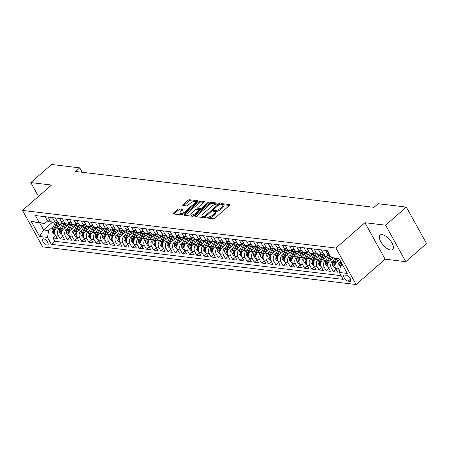 <?xml version="1.0" encoding="UTF-8"?>
<svg xmlns="http://www.w3.org/2000/svg" width="449" height="449" viewBox="0 0 449 449"><rect width="100%" height="100%" fill="white"/><g stroke="black" fill="none" stroke-linecap="round" stroke-linejoin="round"><path stroke-width="0.67" d="M205.917 217.31A0.842 0.331 -29 0 0 205.67 217.776A0.842 0.331 -29 0 0 205.838 217.866L213.337 218.764A1.201 0.471 -29 0 0 214.858 218.141L229.512 205.345A1.201 0.471 -29 0 0 229.86 204.677A1.201 0.471 -29 0 0 229.619 204.553L222.12 203.65A0.842 0.331 -29 0 0 221.06 204.087A0.842 0.331 -29 0 0 220.818 204.559A0.842 0.331 -29 0 0 220.981 204.643L221.952 204.761A3.85 1.515 -29 0 1 222.715 205.171A3.85 1.515 -29 0 1 221.604 207.309L220.386 208.375A3.85 1.515 -29 0 1 215.52 210.379L214.549 210.261A0.842 0.331 -29 0 0 213.488 210.699A0.842 0.331 -29 0 0 213.241 211.165A0.842 0.331 -29 0 0 213.41 211.255L214.381 211.372A3.85 1.515 -29 0 1 215.144 211.782A3.85 1.515 -29 0 1 214.033 213.92L212.815 214.987A3.85 1.515 -29 0 1 207.949 216.985L206.978 216.873A0.842 0.331 -29 0 0 205.917 217.31M390.624 249.998A9.564 4.209 -131.1 0 0 392.651 249.509A9.564 4.209 -131.1 0 0 390.866 241.231A9.564 4.209 -131.1 0 0 382.099 234.619A9.564 4.209 -131.1 0 0 380.073 235.102A9.564 4.209 -131.1 0 0 381.858 243.38A9.564 4.209 -131.1 0 0 390.624 249.998M47.05 245.098A3.923 1.729 -131.1 0 0 47.88 244.901A3.923 1.729 -131.1 0 0 47.151 241.506A3.923 1.729 -131.1 0 0 43.553 238.789A3.923 1.729 -131.1 0 0 42.722 238.991A3.923 1.729 -131.1 0 0 43.452 242.387A3.923 1.729 -131.1 0 0 47.05 245.098M178.96 208.937A1.201 0.471 -29 0 0 177.439 209.565L173.331 213.152A1.201 0.471 -29 0 0 172.983 213.819A1.201 0.471 -29 0 0 173.219 213.948L181.548 214.948A1.201 0.471 -29 0 0 183.069 214.325L197.723 201.528A1.201 0.471 -29 0 0 198.065 200.86A1.201 0.471 -29 0 0 197.829 200.731L189.5 199.732A1.201 0.471 -29 0 0 187.985 200.361L183.018 204.693A1.201 0.471 -29 0 0 182.67 205.361A1.201 0.471 -29 0 0 182.906 205.49L186.47 205.917A1.201 0.471 -29 0 0 187.991 205.294L190.455 203.139A3.222 1.268 -29 0 1 195.158 201.809A3.222 1.268 -29 0 1 194.232 203.593L184.584 212.018A3.222 1.268 -29 0 1 179.881 213.354A3.222 1.268 -29 0 1 180.807 211.563L182.412 210.16A1.201 0.471 -29 0 0 182.76 209.492A1.201 0.471 -29 0 0 182.524 209.363L178.96 208.937L179.505 209.924A1.201 0.471 -29 0 0 177.984 210.547L173.988 214.038M51.478 185.061L30.813 182.58L51.545 164.474L79.765 167.864L75.617 171.484L373.972 207.326L378.12 203.706L406.334 207.09L385.601 225.196L364.93 222.715L335.903 248.056L22.45 210.407L51.478 185.061M195.276 215.789A1.201 0.471 -29 0 0 194.928 216.457A1.201 0.471 -29 0 0 195.163 216.586L203.492 217.585A1.201 0.471 -29 0 0 205.013 216.957L219.668 204.166A1.201 0.471 -29 0 0 220.016 203.498A1.201 0.471 -29 0 0 219.774 203.369L211.451 202.37A1.201 0.471 -29 0 0 209.93 202.993L195.276 215.789L195.753 216.654M192.52 216.266L184.191 215.267A1.201 0.471 -29 0 1 183.955 215.138A1.201 0.471 -29 0 1 184.303 214.47L198.958 201.674A1.201 0.471 -29 0 1 200.473 201.051L204.037 201.478A1.201 0.471 -29 0 1 204.278 201.607A1.201 0.471 -29 0 1 203.93 202.274L197.987 207.46A1.201 0.471 -29 0 0 197.639 208.128A1.201 0.471 -29 0 0 197.88 208.257L200.243 208.544A1.201 0.471 -29 0 0 201.764 207.915L207.949 202.516A0.842 0.331 -29 0 1 209.183 202.168A0.842 0.331 -29 0 1 208.937 202.634L194.041 215.638A1.201 0.471 -29 0 1 192.52 216.266M55.687 235.613L52.971 237.981L57.287 238.498L55.289 234.9L58.168 235.248A4.905 3.957 -83.2 0 1 59.296 228.406L60.772 227.121M62.871 236.477L60.16 238.846L64.476 239.362L62.478 235.764L65.358 236.112A4.905 3.957 -83.2 0 1 66.486 229.271L67.962 227.985M70.061 237.341L67.35 239.71L71.666 240.226L69.668 236.629L72.547 236.977A4.905 3.957 -83.2 0 1 73.675 230.135L75.151 228.85M77.25 238.206L74.54 240.574L78.85 241.091L76.858 237.493L79.737 237.835A4.905 3.957 -83.2 0 1 80.865 230.999L82.335 229.714M84.44 239.064L81.729 241.433L86.04 241.955L84.047 238.357L86.921 238.7A4.905 3.957 -83.2 0 1 88.055 231.864L89.525 230.578M91.63 239.929L88.919 242.297L93.229 242.819L91.237 239.222L94.11 239.564A4.905 3.957 -83.2 0 1 95.244 232.728L96.715 231.443M98.819 240.793L96.108 243.162L100.419 243.684L98.426 240.086L101.3 240.428A4.905 3.957 -83.2 0 1 102.434 233.592L103.904 232.307M106.009 241.657L103.298 244.026L107.608 244.542L105.616 240.945L108.49 241.293A4.905 3.957 -83.2 0 1 109.623 234.451L111.094 233.171M113.199 242.522L110.488 244.89L114.798 245.407L112.806 241.809L115.679 242.157A4.905 3.957 -83.2 0 1 116.813 235.315L118.283 234.03M120.388 243.386L117.677 245.755L121.988 246.271L119.995 242.673L122.869 243.021A4.905 3.957 -83.2 0 1 124.003 236.18L125.473 234.894M127.578 244.25L124.861 246.619L129.177 247.135L127.185 243.538L130.058 243.886A4.905 3.957 -83.2 0 1 131.192 237.044L132.663 235.759M134.767 245.109L132.051 247.483L136.367 248L134.374 244.402L137.248 244.744A4.905 3.957 -83.2 0 1 138.382 237.908L139.852 236.623M141.957 245.973L139.241 248.342L143.557 248.864L141.564 245.266L144.438 245.609A4.905 3.957 -83.2 0 1 145.571 238.773L147.042 237.487M149.147 246.838L146.43 249.206L150.746 249.728L148.748 246.131L151.627 246.473A4.905 3.957 -83.2 0 1 152.761 239.637L154.232 238.352M156.336 247.702L153.62 250.071L157.936 250.587L155.938 246.989L158.817 247.337A4.905 3.957 -83.2 0 1 159.951 240.496L161.421 239.216M163.526 248.566L160.809 250.935L165.125 251.451L163.127 247.854L166.007 248.202A4.905 3.957 -83.2 0 1 167.135 241.36L168.611 240.075M170.71 249.431L167.999 251.799L172.315 252.316L170.317 248.718L173.196 249.066A4.905 3.957 -83.2 0 1 174.324 242.224L175.8 240.939M177.899 250.295L175.189 252.664L179.505 253.18L177.507 249.582L180.386 249.93A4.905 3.957 -83.2 0 1 181.514 243.089L182.99 241.803M185.089 251.159L182.378 253.528L186.689 254.044L184.696 250.447L187.575 250.789A4.905 3.957 -83.2 0 1 188.703 243.953L190.174 242.668M192.279 252.018L189.568 254.387L193.878 254.909L191.886 251.311L194.759 251.653A4.905 3.957 -83.2 0 1 195.893 244.817L197.364 243.532M199.468 252.882L196.757 255.251L201.068 255.773L199.075 252.175L201.949 252.518A4.905 3.957 -83.2 0 1 203.083 245.682L204.553 244.396M206.658 253.747L203.947 256.115L208.257 256.637L206.265 253.04L209.139 253.382A4.905 3.957 -83.2 0 1 210.272 246.546L211.743 245.261M213.847 254.611L211.137 256.98L215.447 257.496L213.455 253.898L216.328 254.246A4.905 3.957 -83.2 0 1 217.462 247.405L218.932 246.125M221.037 255.475L218.326 257.844L222.637 258.36L220.644 254.763L223.518 255.111A4.905 3.957 -83.2 0 1 224.652 248.269L226.122 246.984M228.227 256.34L225.516 258.708L229.826 259.225L227.834 255.627L230.707 255.975A4.905 3.957 -83.2 0 1 231.841 249.133L233.312 247.848M235.416 257.204L232.7 259.573L237.016 260.089L235.023 256.491L237.897 256.839A4.905 3.957 -83.2 0 1 239.031 249.998L240.501 248.712M242.606 258.068L239.889 260.437L244.205 260.953L242.213 257.356L245.087 257.698A4.905 3.957 -83.2 0 1 246.22 250.862L247.691 249.577M249.796 258.927L247.079 261.296L251.395 261.818L249.403 258.22L252.276 258.562A4.905 3.957 -83.2 0 1 253.41 251.726L254.88 250.441M256.985 259.791L254.269 262.16L258.585 262.682L256.587 259.084L259.466 259.427A4.905 3.957 -83.2 0 1 260.6 252.591L262.07 251.305M264.175 260.656L261.458 263.024L265.774 263.541L263.776 259.943L266.655 260.291A4.905 3.957 -83.2 0 1 267.789 253.455L269.26 252.17M271.364 261.52L268.648 263.889L272.964 264.405L270.966 260.807L273.845 261.155A4.905 3.957 -83.2 0 1 274.973 254.314L276.449 253.028M278.548 262.384L275.838 264.753L280.154 265.269L278.156 261.672L281.035 262.02A4.905 3.957 -83.2 0 1 282.163 255.178L283.639 253.893M285.738 263.249L283.027 265.617L287.343 266.134L285.345 262.536L288.224 262.884A4.905 3.957 -83.2 0 1 289.352 256.042L290.829 254.757M292.928 264.113L290.217 266.482L294.527 266.998L292.535 263.4L295.414 263.748A4.905 3.957 -83.2 0 1 296.542 256.907L298.013 255.621M300.117 264.972L297.406 267.346L301.717 267.862L299.724 264.265L302.598 264.607A4.905 3.957 -83.2 0 1 303.732 257.771L305.202 256.486M307.307 265.836L304.596 268.205L308.906 268.727L306.914 265.129L309.788 265.471A4.905 3.957 -83.2 0 1 310.921 258.635L312.392 257.35M314.496 266.7L311.786 269.069L316.096 269.591L314.104 265.993L316.977 266.336A4.905 3.957 -83.2 0 1 318.111 259.5L319.581 258.214M321.686 267.565L318.975 269.933L323.286 270.45L321.293 266.852L324.167 267.2A4.905 3.957 -83.2 0 1 325.301 260.358L326.771 259.079M328.876 268.429L326.165 270.798L330.475 271.314L328.483 267.716L331.356 268.064A4.905 3.957 -83.2 0 1 332.49 261.223L333.961 259.937M336.065 269.293L333.354 271.662L337.665 272.178L335.672 268.581A4.905 3.957 -83.2 0 1 336.801 261.745L339.5 259.387M55.289 234.9A4.905 3.957 96.8 0 1 56.422 228.064L62.372 222.872M62.478 235.764A4.905 3.957 96.8 0 1 63.612 228.928L69.561 223.731M69.668 236.629A4.905 3.957 96.8 0 1 70.802 229.793L76.751 224.595M76.858 237.493A4.905 3.957 96.8 0 1 77.991 230.651L83.941 225.46M84.047 238.357A4.905 3.957 96.8 0 1 85.181 231.516L91.13 226.324M91.237 239.222A4.905 3.957 96.8 0 1 92.371 232.38L98.32 227.188M98.426 240.086A4.905 3.957 96.8 0 1 99.56 233.244L105.504 228.053M105.616 240.945A4.905 3.957 96.8 0 1 106.75 234.109L112.693 228.917M112.806 241.809A4.905 3.957 96.8 0 1 113.939 234.973L119.883 229.781M119.995 242.673A4.905 3.957 96.8 0 1 121.123 235.837L127.073 230.64M127.185 243.538A4.905 3.957 96.8 0 1 128.313 236.696L134.262 231.504M134.374 244.402A4.905 3.957 96.8 0 1 135.503 237.56L141.452 232.369M141.564 245.266A4.905 3.957 96.8 0 1 142.692 238.425L148.641 233.233M148.748 246.131A4.905 3.957 96.8 0 1 149.882 239.289L155.831 234.097M155.938 246.989A4.905 3.957 96.8 0 1 157.071 240.153L163.021 234.962M163.127 247.854A4.905 3.957 96.8 0 1 164.261 241.018L170.21 235.826M170.317 248.718A4.905 3.957 96.8 0 1 171.451 241.882L177.4 236.685M177.507 249.582A4.905 3.957 96.8 0 1 178.64 242.746L184.59 237.549M184.696 250.447A4.905 3.957 96.8 0 1 185.83 243.605L191.779 238.413M191.886 251.311A4.905 3.957 96.8 0 1 193.019 244.469L198.969 239.278M199.075 252.175A4.905 3.957 96.8 0 1 200.209 245.334L206.158 240.142M206.265 253.04A4.905 3.957 96.8 0 1 207.399 246.198L213.342 241.006M213.455 253.898A4.905 3.957 96.8 0 1 214.588 247.062L220.532 241.871M220.644 254.763A4.905 3.957 96.8 0 1 221.778 247.927L227.722 242.735M227.834 255.627A4.905 3.957 96.8 0 1 228.962 248.791L234.911 243.594M235.023 256.491A4.905 3.957 96.8 0 1 236.152 249.65L242.101 244.458M242.213 257.356A4.905 3.957 96.8 0 1 243.341 250.514L249.29 245.322M249.403 258.22A4.905 3.957 96.8 0 1 250.531 251.378L256.48 246.187M256.587 259.084A4.905 3.957 96.8 0 1 257.72 252.243L263.67 247.051M263.776 259.943A4.905 3.957 96.8 0 1 264.91 253.107L270.859 247.915M270.966 260.807A4.905 3.957 96.8 0 1 272.1 253.971L278.049 248.78M278.156 261.672A4.905 3.957 96.8 0 1 279.289 254.836L285.238 249.638M285.345 262.536A4.905 3.957 96.8 0 1 286.479 255.7L292.428 250.503M292.535 263.4A4.905 3.957 96.8 0 1 293.668 256.559L299.618 251.367M299.724 264.265A4.905 3.957 96.8 0 1 300.858 257.423L306.807 252.231M306.914 265.129A4.905 3.957 96.8 0 1 308.048 258.287L313.997 253.096M314.104 265.993A4.905 3.957 96.8 0 1 315.237 259.152L321.181 253.96M321.293 266.852A4.905 3.957 96.8 0 1 322.427 260.016L328.371 254.824M328.483 267.716A4.905 3.957 96.8 0 1 329.617 260.88L333.051 257.878M346.347 275.254L344.765 275.063A3.8 1.673 -131.1 0 0 343.962 275.259A3.8 1.673 -131.1 0 0 344.669 278.548A3.8 1.673 -131.1 0 0 348.155 281.175L349.737 281.366A3.8 1.673 -131.1 0 0 350.54 281.175A3.8 1.673 -131.1 0 0 349.833 277.886A3.8 1.673 -131.1 0 0 346.347 275.254M335.903 248.056L356.113 284.526L42.666 246.871L22.45 210.407M52.971 237.981L54.8 241.281L51.321 244.323L343.199 279.385L339.377 272.487L340.51 265.645L342.166 264.203M51.321 244.323L47.493 237.426L39.585 236.477L31.278 221.492L39.186 222.446L35.364 215.542L327.248 250.604L331.07 257.507L338.978 258.456L347.285 273.435L339.377 272.487M339.64 270.899L338.546 268.929A4.905 3.957 -83.2 0 1 339.68 262.087L340.566 261.312M329.993 255.56A4.905 3.957 -83.2 0 1 327.366 253.601L325.598 250.407M45.214 216.727L46.988 219.92A4.905 3.957 96.8 0 0 49.721 221.89L52.595 222.238A4.905 3.957 -83.2 0 1 49.861 220.268L48.094 217.075M52.404 217.591L54.177 220.785A4.905 3.957 96.8 0 0 56.911 222.755L59.784 223.102A4.905 3.957 -83.2 0 1 57.051 221.127L55.283 217.933M59.594 218.455L61.367 221.649A4.905 3.957 96.8 0 0 64.095 223.619L66.974 223.967A4.905 3.957 -83.2 0 1 64.241 221.991L62.473 218.798M66.783 219.32L68.557 222.513A4.905 3.957 96.8 0 0 71.284 224.483L74.164 224.831A4.905 3.957 -83.2 0 1 71.43 222.856L69.662 219.662M73.973 220.184L75.741 223.372A4.905 3.957 96.8 0 0 78.474 225.347L81.353 225.695A4.905 3.957 -83.2 0 1 78.62 223.72L76.846 220.526M81.162 221.043L82.93 224.236A4.905 3.957 96.8 0 0 85.664 226.212L88.543 226.554A4.905 3.957 -83.2 0 1 85.81 224.584L84.036 221.391M88.352 221.907L90.12 225.101A4.905 3.957 96.8 0 0 92.853 227.076L95.732 227.418A4.905 3.957 -83.2 0 1 92.999 225.449L91.226 222.255M95.542 222.771L97.31 225.965A4.905 3.957 96.8 0 0 100.043 227.94L102.922 228.283A4.905 3.957 -83.2 0 1 100.189 226.313L98.415 223.119M102.731 223.636L104.499 226.829A4.905 3.957 96.8 0 0 107.232 228.799L110.106 229.147A4.905 3.957 -83.2 0 1 107.378 227.172L105.605 223.984M109.921 224.5L111.689 227.694A4.905 3.957 96.8 0 0 114.422 229.663L117.296 230.011A4.905 3.957 -83.2 0 1 114.562 228.036L112.794 224.842M117.11 225.364L118.878 228.558A4.905 3.957 96.8 0 0 121.612 230.528L124.485 230.876A4.905 3.957 -83.2 0 1 121.752 228.9L119.984 225.707M124.3 226.229L126.068 229.422A4.905 3.957 96.8 0 0 128.801 231.392L131.675 231.74A4.905 3.957 -83.2 0 1 128.942 229.765L127.174 226.571M131.49 227.087L133.258 230.281A4.905 3.957 96.8 0 0 135.991 232.256L138.864 232.599A4.905 3.957 -83.2 0 1 136.131 230.629L134.363 227.435M138.674 227.952L140.447 231.145A4.905 3.957 96.8 0 0 143.18 233.121L146.054 233.463A4.905 3.957 -83.2 0 1 143.321 231.493L141.553 228.3M145.863 228.816L147.637 232.01A4.905 3.957 96.8 0 0 150.37 233.985L153.244 234.327A4.905 3.957 -83.2 0 1 150.51 232.358L148.742 229.164M153.053 229.68L154.826 232.874A4.905 3.957 96.8 0 0 157.56 234.844L160.433 235.192A4.905 3.957 -83.2 0 1 157.7 233.222L155.932 230.028M160.242 230.545L162.016 233.738A4.905 3.957 96.8 0 0 164.749 235.708L167.623 236.056A4.905 3.957 -83.2 0 1 164.89 234.081L163.122 230.887M167.432 231.409L169.206 234.603A4.905 3.957 96.8 0 0 171.933 236.572L174.813 236.92A4.905 3.957 -83.2 0 1 172.079 234.945L170.311 231.751M174.622 232.273L176.395 235.467A4.905 3.957 96.8 0 0 179.123 237.437L182.002 237.785A4.905 3.957 -83.2 0 1 179.269 235.809L177.501 232.616M181.811 233.138L183.579 236.326A4.905 3.957 96.8 0 0 186.313 238.301L189.192 238.649A4.905 3.957 -83.2 0 1 186.458 236.674L184.685 233.48M189.001 233.996L190.769 237.19A4.905 3.957 96.8 0 0 193.502 239.165L196.381 239.508A4.905 3.957 -83.2 0 1 193.648 237.538L191.875 234.344M196.191 234.861L197.958 238.054A4.905 3.957 96.8 0 0 200.692 240.03L203.571 240.372A4.905 3.957 -83.2 0 1 200.838 238.402L199.064 235.209M203.38 235.725L205.148 238.919A4.905 3.957 96.8 0 0 207.881 240.894L210.761 241.236A4.905 3.957 -83.2 0 1 208.027 239.266L206.254 236.073M210.57 236.589L212.338 239.783A4.905 3.957 96.8 0 0 215.071 241.753L217.945 242.101A4.905 3.957 -83.2 0 1 215.217 240.125L213.443 236.937M217.759 237.454L219.527 240.647A4.905 3.957 96.8 0 0 222.261 242.617L225.134 242.965A4.905 3.957 -83.2 0 1 222.401 240.99L220.633 237.796M224.949 238.318L226.717 241.511A4.905 3.957 96.8 0 0 229.45 243.481L232.324 243.829A4.905 3.957 -83.2 0 1 229.591 241.854L227.823 238.66M232.139 239.182L233.907 242.376A4.905 3.957 96.8 0 0 236.64 244.346L239.513 244.694A4.905 3.957 -83.2 0 1 236.78 242.718L235.012 239.525M239.328 240.041L241.096 243.235A4.905 3.957 96.8 0 0 243.829 245.21L246.703 245.552A4.905 3.957 -83.2 0 1 243.97 243.583L242.202 240.389M246.512 240.905L248.286 244.099A4.905 3.957 96.8 0 0 251.019 246.074L253.893 246.417A4.905 3.957 -83.2 0 1 251.159 244.447L249.391 241.253M253.702 241.77L255.475 244.963A4.905 3.957 96.8 0 0 258.209 246.939L261.082 247.281A4.905 3.957 -83.2 0 1 258.349 245.311L256.581 242.118M260.891 242.634L262.665 245.828A4.905 3.957 96.8 0 0 265.398 247.803L268.272 248.145A4.905 3.957 -83.2 0 1 265.539 246.175L263.771 242.982M268.081 243.498L269.855 246.692A4.905 3.957 96.8 0 0 272.588 248.662L275.462 249.01A4.905 3.957 -83.2 0 1 272.728 247.034L270.96 243.846M275.271 244.363L277.044 247.556A4.905 3.957 96.8 0 0 279.772 249.526L282.651 249.874A4.905 3.957 -83.2 0 1 279.918 247.899L278.15 244.705M282.46 245.227L284.234 248.42A4.905 3.957 96.8 0 0 286.962 250.39L289.841 250.738A4.905 3.957 -83.2 0 1 287.107 248.763L285.339 245.569M289.65 246.091L291.418 249.279A4.905 3.957 96.8 0 0 294.151 251.255L297.03 251.603A4.905 3.957 -83.2 0 1 294.297 249.627L292.524 246.434M296.84 246.95L298.607 250.144A4.905 3.957 96.8 0 0 301.341 252.119L304.22 252.461A4.905 3.957 -83.2 0 1 301.487 250.491L299.713 247.298M304.029 247.814L305.797 251.008A4.905 3.957 96.8 0 0 308.53 252.983L311.41 253.326A4.905 3.957 -83.2 0 1 308.676 251.356L306.903 248.162M311.219 248.679L312.987 251.872A4.905 3.957 96.8 0 0 315.72 253.848L318.599 254.19A4.905 3.957 -83.2 0 1 315.866 252.22L314.092 249.027M318.408 249.543L320.176 252.736A4.905 3.957 96.8 0 0 322.91 254.706L325.783 255.054A4.905 3.957 -83.2 0 1 323.056 253.079L321.282 249.891M333.354 271.662L331.356 268.064M326.165 270.798L324.167 267.2M318.975 269.933L316.977 266.336M311.786 269.069L309.788 265.471M304.596 268.205L302.598 264.607M297.406 267.346L295.414 263.748M290.217 266.482L288.224 262.884M283.027 265.617L281.035 262.02M275.838 264.753L273.845 261.155M268.648 263.889L266.655 260.291M261.458 263.024L259.466 259.427M254.269 262.16L252.276 258.562M247.079 261.296L245.087 257.698M239.889 260.437L237.897 256.839M232.7 259.573L230.707 255.975M225.516 258.708L223.518 255.111M218.326 257.844L216.328 254.246M211.137 256.98L209.139 253.382M203.947 256.115L201.949 252.518M196.757 255.251L194.759 251.653M189.568 254.387L187.575 250.789M182.378 253.528L180.386 249.93M175.189 252.664L173.196 249.066M167.999 251.799L166.007 248.202M160.809 250.935L158.817 247.337M153.62 250.071L151.627 246.473M146.43 249.206L144.438 245.609M139.241 248.342L137.248 244.744M132.051 247.483L130.058 243.886M124.861 246.619L122.869 243.021M117.677 245.755L115.679 242.157M110.488 244.89L108.49 241.293M103.298 244.026L101.3 240.428M96.108 243.162L94.11 239.564M88.919 242.297L86.921 238.7M81.729 241.433L79.737 237.835M74.54 240.574L72.547 236.977M67.35 239.71L65.358 236.112M60.16 238.846L58.168 235.248M54.8 241.281L341.145 275.68M52.477 222.227L43.592 229.983L48.627 230.584L53.583 226.262M340.51 265.645L343.143 265.965M339.208 258.865L331.07 257.507M364.93 222.715L385.147 259.18L405.812 261.666L385.601 225.196M405.812 261.666L426.55 243.56L406.334 207.09M30.813 182.58L38.479 196.409M385.147 259.18L356.113 284.526M82.212 172.276L79.765 167.864M47.695 220.869L44.692 223.49L39.658 222.884L43.592 229.983L39.585 236.477M328.039 254.516A4.905 3.957 -83.2 0 1 325.783 255.054M320.85 253.651A4.905 3.957 -83.2 0 1 318.599 254.19M313.66 252.787A4.905 3.957 -83.2 0 1 311.41 253.326M306.471 251.923A4.905 3.957 -83.2 0 1 304.22 252.461M299.281 251.058A4.905 3.957 -83.2 0 1 297.03 251.603M292.091 250.194A4.905 3.957 -83.2 0 1 289.841 250.738M284.902 249.335A4.905 3.957 -83.2 0 1 282.651 249.874M277.712 248.471A4.905 3.957 -83.2 0 1 275.462 249.01M270.523 247.607A4.905 3.957 -83.2 0 1 268.272 248.145M263.333 246.742A4.905 3.957 -83.2 0 1 261.082 247.281M256.143 245.878A4.905 3.957 -83.2 0 1 253.893 246.417M248.959 245.014A4.905 3.957 -83.2 0 1 246.703 245.552M241.77 244.149A4.905 3.957 -83.2 0 1 239.513 244.694M234.58 243.291A4.905 3.957 -83.2 0 1 232.324 243.829M227.39 242.426A4.905 3.957 -83.2 0 1 225.134 242.965M220.201 241.562A4.905 3.957 -83.2 0 1 217.945 242.101M213.011 240.698A4.905 3.957 -83.2 0 1 210.761 241.236M205.822 239.833A4.905 3.957 -83.2 0 1 203.571 240.372M198.632 238.969A4.905 3.957 -83.2 0 1 196.381 239.508M191.442 238.105A4.905 3.957 -83.2 0 1 189.192 238.649M184.253 237.24A4.905 3.957 -83.2 0 1 182.002 237.785M177.063 236.382A4.905 3.957 -83.2 0 1 174.813 236.92M169.874 235.517A4.905 3.957 -83.2 0 1 167.623 236.056M162.684 234.653A4.905 3.957 -83.2 0 1 160.433 235.192M155.494 233.789A4.905 3.957 -83.2 0 1 153.244 234.327M148.305 232.924A4.905 3.957 -83.2 0 1 146.054 233.463M141.121 232.06A4.905 3.957 -83.2 0 1 138.864 232.599M133.931 231.196A4.905 3.957 -83.2 0 1 131.675 231.74M126.741 230.337A4.905 3.957 -83.2 0 1 124.485 230.876M119.552 229.473A4.905 3.957 -83.2 0 1 117.296 230.011M112.362 228.608A4.905 3.957 -83.2 0 1 110.106 229.147M105.173 227.744A4.905 3.957 -83.2 0 1 102.922 228.283M97.983 226.88A4.905 3.957 -83.2 0 1 95.732 227.418M90.793 226.015A4.905 3.957 -83.2 0 1 88.543 226.554M83.604 225.151A4.905 3.957 -83.2 0 1 81.353 225.695M76.414 224.287A4.905 3.957 -83.2 0 1 74.164 224.831M69.225 223.428A4.905 3.957 -83.2 0 1 66.974 223.967M62.035 222.564A4.905 3.957 -83.2 0 1 59.784 223.102M54.845 221.699A4.905 3.957 -83.2 0 1 52.595 222.238M39.186 222.446L44.692 223.49M48.627 230.584L47.493 237.426M31.278 221.492L39.658 222.884M206.927 217.995A0.842 0.331 -29 0 1 207.528 217.855L208.499 217.973A3.85 1.515 -29 0 0 213.359 215.969L212.815 214.987M215.144 211.782L215.688 212.764A3.85 1.515 -29 0 1 214.583 214.903L213.359 215.969M222.715 205.171L223.26 206.153A3.85 1.515 -29 0 1 222.154 208.291L220.93 209.357A3.85 1.515 -29 0 1 216.07 211.361L215.099 211.249A0.842 0.331 -29 0 0 214.493 211.389M229.4 205.446L222.67 204.637A0.842 0.331 -29 0 0 222.064 204.778M219.555 204.261L211.995 203.352A1.201 0.471 -29 0 0 210.474 203.981L195.932 216.676M203.857 216.497A0.842 0.331 -29 0 0 204.918 216.059L217.782 204.828A0.842 0.331 -29 0 0 218.029 204.362A0.842 0.331 -29 0 0 217.86 204.273L216.839 204.149A3.85 1.515 -29 0 0 211.973 206.153L203.178 213.825A3.85 1.515 -29 0 0 202.072 215.963A3.85 1.515 -29 0 0 202.836 216.373L203.857 216.497L204.351 217.383M202.072 215.963L202.617 216.951A3.85 1.515 -29 0 0 203.38 217.361L202.836 216.373M204.183 217.456L203.38 217.361M184.96 215.357L199.502 202.662L198.958 201.674M203.818 202.37L201.023 202.039A1.201 0.471 -29 0 0 199.502 202.662M197.639 208.128L198.189 209.116A1.201 0.471 -29 0 0 198.424 209.245L200.787 209.526A1.201 0.471 -29 0 0 201.051 209.52M191.818 212.848A3.222 1.268 -29 0 0 190.892 214.633A3.222 1.268 -29 0 0 195.596 213.297L198.997 210.334A1.201 0.471 -29 0 0 199.339 209.666A1.201 0.471 -29 0 0 199.103 209.537L196.741 209.251A1.201 0.471 -29 0 0 195.22 209.879L191.818 212.848M190.892 214.633L191.437 215.621A3.222 1.268 -29 0 0 194.198 215.498M182.305 210.261L179.505 209.924M179.881 213.354L180.425 214.336A3.222 1.268 -29 0 0 183.186 214.218M195.747 203.251A3.222 1.268 -29 0 0 195.702 202.791L195.158 201.809M197.611 201.623L190.05 200.72A1.201 0.471 -29 0 0 188.529 201.343L183.675 205.58M340.303 266.897L340.073 266.633A3.25 2.621 -83.2 0 1 340.016 263.294L340.757 261.666M341.549 263.092L341.386 263.456A3.25 2.621 96.8 0 0 341.032 265.191M341.986 264.36A3.25 2.621 -83.2 0 1 342.071 264.029M337.019 261.554L338.288 258.759M335.364 267.907L334.696 267.829L332.883 265.769A3.25 2.621 -83.2 0 1 332.827 262.429L334.752 258.203M336.077 258.456L334.196 262.592A3.25 2.621 96.8 0 0 333.944 265.106L334.651 265.836L334.808 265.207A3.25 2.621 -83.2 0 1 335.055 262.699L336.924 258.59M332.226 258.596L332.591 257.793M329.83 260.689L331.261 257.541M328.174 267.043L327.506 266.964L325.693 264.91A3.25 2.621 -83.2 0 1 325.637 261.565L328.623 255.01M329.824 255.526L327.007 261.728A3.25 2.621 96.8 0 0 326.754 264.242L327.461 264.972L327.618 264.349A3.25 2.621 -83.2 0 1 327.865 261.834L330.397 256.284M325.037 257.732L326.249 255.077M322.64 259.831L324.863 254.942M320.984 266.184L320.317 266.1L318.504 264.046A3.25 2.621 -83.2 0 1 318.448 260.701L321.433 254.145M322.64 254.662L319.817 260.869A3.25 2.621 96.8 0 0 319.565 263.378L320.272 264.107L320.429 263.484A3.25 2.621 -83.2 0 1 320.681 260.97L323.493 254.779M317.853 256.867L319.059 254.213M315.451 258.966L317.673 254.078M313.795 265.32L313.127 265.236L311.314 263.181A3.25 2.621 -83.2 0 1 311.264 259.836L314.244 253.281M315.451 253.803L312.627 260.005A3.25 2.621 96.8 0 0 312.375 262.513L313.082 263.243L313.239 262.62A3.25 2.621 -83.2 0 1 313.492 260.106L316.304 253.915M310.663 256.003L311.87 253.348M308.261 258.102L310.484 253.214M306.605 264.455L305.937 264.377L304.13 262.317A3.25 2.621 -83.2 0 1 304.074 258.978L307.054 252.417M308.261 252.939L305.438 259.14A3.25 2.621 96.8 0 0 305.185 261.655L305.892 262.379L306.05 261.756A3.25 2.621 -83.2 0 1 306.302 259.241L309.114 253.051M303.473 255.144L304.68 252.484M301.071 257.238L303.294 252.355M299.416 263.591L298.748 263.512L296.941 261.453A3.25 2.621 -83.2 0 1 296.884 258.113L299.865 251.552M301.071 252.074L298.248 258.276A3.25 2.621 96.8 0 0 297.996 260.79L298.703 261.52L298.86 260.891A3.25 2.621 -83.2 0 1 299.113 258.377L301.93 252.186M296.284 254.28L297.491 251.62M293.882 256.373L296.104 251.491M292.226 262.727L291.558 262.648L289.751 260.588A3.25 2.621 -83.2 0 1 289.695 257.249L292.675 250.694M293.882 251.21L291.059 257.412A3.25 2.621 96.8 0 0 290.806 259.926L291.513 260.656L291.67 260.027A3.25 2.621 -83.2 0 1 291.923 257.518L294.74 251.328M289.094 253.416L290.301 250.761M286.692 255.509L288.915 250.626M285.036 261.862L284.369 261.784L282.561 259.724A3.25 2.621 -83.2 0 1 282.505 256.385L285.485 249.829M286.692 250.346L283.869 256.547A3.25 2.621 96.8 0 0 283.616 259.062L284.324 259.791L284.481 259.163A3.25 2.621 -83.2 0 1 284.733 256.654L287.551 250.463M281.905 252.551L283.111 249.897M279.502 254.645L281.725 249.762M277.847 260.998L277.185 260.92L275.372 258.86A3.25 2.621 -83.2 0 1 275.316 255.52L278.296 248.965M279.502 249.481L276.679 255.683A3.25 2.621 96.8 0 0 276.427 258.197L277.134 258.927L277.291 258.304A3.25 2.621 -83.2 0 1 277.544 255.79L280.361 249.599M274.715 251.687L275.922 249.032M272.313 253.786L274.535 248.898M270.657 260.139L269.995 260.055L268.182 258.001A3.25 2.621 -83.2 0 1 268.126 254.656L271.106 248.101M272.313 248.617L269.49 254.824A3.25 2.621 96.8 0 0 269.237 257.333L269.944 258.063L270.102 257.44A3.25 2.621 -83.2 0 1 270.354 254.925L273.172 248.735M267.525 250.823L268.732 248.168M265.123 252.922L267.346 248.033M263.468 259.275L262.805 259.191L260.992 257.137A3.25 2.621 -83.2 0 1 260.936 253.792L263.917 247.236M265.123 247.758L262.3 253.96A3.25 2.621 96.8 0 0 262.048 256.469L262.755 257.198L262.912 256.575A3.25 2.621 -83.2 0 1 263.165 254.061L265.982 247.87M260.336 249.958L261.543 247.304M257.934 252.057L260.156 247.169M256.284 258.411L255.616 258.332L253.803 256.272A3.25 2.621 -83.2 0 1 253.747 252.933L256.727 246.372M257.934 246.894L255.111 253.096A3.25 2.621 96.8 0 0 254.864 255.604L255.565 256.334L255.722 255.711A3.25 2.621 -83.2 0 1 255.975 253.197L258.792 247.006M253.146 249.1L254.353 246.439M250.744 251.193L252.967 246.31M249.094 257.546L248.426 257.468L246.613 255.408A3.25 2.621 -83.2 0 1 246.557 252.069L249.543 245.508M250.744 246.03L247.921 252.231A3.25 2.621 96.8 0 0 247.674 254.746L248.381 255.475L248.533 254.847A3.25 2.621 -83.2 0 1 248.785 252.332L251.603 246.142M245.957 248.235L247.169 245.575M243.554 250.329L245.777 245.446M241.904 256.682L241.236 256.603L239.424 254.544A3.25 2.621 -83.2 0 1 239.368 251.204L242.353 244.649M243.554 245.165L240.737 251.367A3.25 2.621 96.8 0 0 240.484 253.881L241.192 254.611L241.343 253.982A3.25 2.621 -83.2 0 1 241.596 251.474L244.413 245.277M238.767 247.371L239.979 244.711M236.37 249.464L238.587 244.582M234.715 255.818L234.047 255.739L232.234 253.679A3.25 2.621 -83.2 0 1 232.178 250.34L235.164 243.785M236.365 244.301L233.547 250.503A3.25 2.621 96.8 0 0 233.295 253.017L234.002 253.747L234.154 253.118A3.25 2.621 -83.2 0 1 234.406 250.609L237.224 244.419M231.577 246.507L232.79 243.852M229.181 248.6L231.403 243.717M227.525 254.953L226.857 254.875L225.044 252.815A3.25 2.621 -83.2 0 1 224.988 249.476L227.974 242.92M229.175 243.437L226.358 249.638A3.25 2.621 96.8 0 0 226.105 252.153L226.812 252.882L226.97 252.254A3.25 2.621 -83.2 0 1 227.216 249.745L230.034 243.554M224.388 245.642L225.6 242.988M221.991 247.736L224.214 242.853M220.336 254.089L219.668 254.011L217.855 251.956A3.25 2.621 -83.2 0 1 217.799 248.611L220.785 242.056M221.986 242.572L219.168 248.774A3.25 2.621 96.8 0 0 218.916 251.288L219.623 252.018L219.78 251.395A3.25 2.621 -83.2 0 1 220.027 248.881L222.844 242.69M217.198 244.778L218.41 242.123M214.802 246.877L217.024 241.989M213.146 253.23L212.478 253.146L210.665 251.092A3.25 2.621 -83.2 0 1 210.609 247.747L213.595 241.192M214.802 241.708L211.979 247.915A3.25 2.621 96.8 0 0 211.726 250.424L212.433 251.154L212.59 250.531A3.25 2.621 -83.2 0 1 212.843 248.016L215.655 241.826M210.014 243.914L211.221 241.259M207.612 246.013L209.835 241.124M205.956 252.366L205.288 252.282L203.476 250.228A3.25 2.621 -83.2 0 1 203.425 246.883L206.405 240.327M207.612 240.849L204.789 247.051A3.25 2.621 96.8 0 0 204.536 249.56L205.244 250.289L205.401 249.666A3.25 2.621 -83.2 0 1 205.653 247.152L208.465 240.961M202.825 243.049L204.031 240.395M200.422 245.148L202.645 240.26M198.767 251.502L198.099 251.423L196.292 249.363A3.25 2.621 -83.2 0 1 196.235 246.024L199.216 239.463M200.422 239.985L197.599 246.187A3.25 2.621 96.8 0 0 197.347 248.701L198.054 249.425L198.211 248.802A3.25 2.621 -83.2 0 1 198.464 246.288L201.275 240.097M195.635 242.191L196.842 239.53M193.233 244.284L195.455 239.401M191.577 250.637L190.909 250.559L189.102 248.499A3.25 2.621 -83.2 0 1 189.046 245.16L192.026 238.599M193.233 239.121L190.41 245.322A3.25 2.621 96.8 0 0 190.157 247.837L190.864 248.566L191.021 247.938A3.25 2.621 -83.2 0 1 191.274 245.423L194.091 239.233M188.445 241.326L189.652 238.666M186.043 243.42L188.266 238.537M184.387 249.773L183.72 249.695L181.912 247.635A3.25 2.621 -83.2 0 1 181.856 244.295L184.836 237.74M186.043 238.256L183.22 244.458A3.25 2.621 96.8 0 0 182.968 246.972L183.675 247.702L183.832 247.073A3.25 2.621 -83.2 0 1 184.084 244.565L186.902 238.368M181.256 240.462L182.462 237.807M178.854 242.555L181.076 237.673M177.198 248.909L176.53 248.83L174.723 246.77A3.25 2.621 -83.2 0 1 174.667 243.431L177.647 236.876M178.854 237.392L176.03 243.594A3.25 2.621 96.8 0 0 175.778 246.108L176.485 246.838L176.642 246.209A3.25 2.621 -83.2 0 1 176.895 243.7L179.712 237.51M174.066 239.598L175.273 236.943M171.664 241.691L173.886 236.808M170.008 248.044L169.346 247.966L167.533 245.906A3.25 2.621 -83.2 0 1 167.477 242.567L170.457 236.011M171.664 236.528L168.841 242.729A3.25 2.621 96.8 0 0 168.588 245.244L169.295 245.973L169.453 245.35A3.25 2.621 -83.2 0 1 169.705 242.836L172.523 236.645M166.876 238.733L168.083 236.079M164.474 240.832L166.697 235.944M162.819 247.186L162.156 247.102L160.344 245.047A3.25 2.621 -83.2 0 1 160.287 241.702L163.268 235.147M164.474 235.663L161.651 241.865A3.25 2.621 96.8 0 0 161.399 244.379L162.106 245.109L162.263 244.486A3.25 2.621 -83.2 0 1 162.516 241.972L165.333 235.781M159.687 237.869L160.894 235.214M157.285 239.968L159.507 235.08M155.629 246.321L154.967 246.237L153.154 244.183A3.25 2.621 -83.2 0 1 153.098 240.838L156.078 234.283M157.285 234.805L154.462 241.006A3.25 2.621 96.8 0 0 154.209 243.515L154.916 244.245L155.073 243.622A3.25 2.621 -83.2 0 1 155.326 241.107L158.143 234.917M152.497 237.005L153.704 234.35M150.095 239.104L152.318 234.215M148.445 245.457L147.777 245.379L145.964 243.319A3.25 2.621 -83.2 0 1 145.908 239.979L148.888 233.418M150.095 233.94L147.272 240.142A3.25 2.621 96.8 0 0 147.025 242.651L147.727 243.38L147.884 242.757A3.25 2.621 -83.2 0 1 148.136 240.243L150.954 234.052M145.308 236.14L146.514 233.486M142.905 238.239L145.128 233.357M141.255 244.593L140.588 244.514L138.775 242.454A3.25 2.621 -83.2 0 1 138.719 239.115L141.704 232.554M142.905 233.076L140.082 239.278A3.25 2.621 96.8 0 0 139.835 241.792L140.543 242.522L140.694 241.893A3.25 2.621 -83.2 0 1 140.947 239.379L143.764 233.188M138.118 235.282L139.33 232.621M135.716 237.375L137.938 232.492M134.066 243.728L133.398 243.65L131.585 241.59A3.25 2.621 -83.2 0 1 131.529 238.251L134.515 231.695M135.716 232.212L132.898 238.413A3.25 2.621 96.8 0 0 132.646 240.928L133.353 241.657L133.505 241.029A3.25 2.621 -83.2 0 1 133.757 238.514L136.575 232.324M130.928 234.417L132.141 231.757M128.532 236.511L130.749 231.628M126.876 242.864L126.208 242.786L124.395 240.726A3.25 2.621 -83.2 0 1 124.339 237.386L127.325 230.831M128.526 231.347L125.709 237.549A3.25 2.621 96.8 0 0 125.456 240.063L126.163 240.793L126.315 240.164A3.25 2.621 -83.2 0 1 126.567 237.656L129.385 231.465M123.739 233.553L124.951 230.898M121.342 235.646L123.565 230.764M119.687 242L119.019 241.921L117.206 239.861A3.25 2.621 -83.2 0 1 117.15 236.522L120.136 229.967M121.337 230.483L118.519 236.685A3.25 2.621 96.8 0 0 118.267 239.199L118.974 239.929L119.131 239.3A3.25 2.621 -83.2 0 1 119.378 236.791L122.195 230.601M116.549 232.689L117.761 230.034M114.153 234.782L116.375 229.899M112.497 241.135L111.829 241.057L110.016 238.997A3.25 2.621 -83.2 0 1 109.96 235.658L112.946 229.102M114.147 229.619L111.33 235.82A3.25 2.621 96.8 0 0 111.077 238.335L111.784 239.064L111.941 238.441A3.25 2.621 -83.2 0 1 112.188 235.927L115.006 229.736M109.36 231.824L110.572 229.17M106.963 233.923L109.186 229.035M105.307 240.277L104.639 240.193L102.827 238.138A3.25 2.621 -83.2 0 1 102.77 234.793L105.756 228.238M106.963 228.754L104.14 234.962A3.25 2.621 96.8 0 0 103.887 237.47L104.595 238.2L104.752 237.577A3.25 2.621 -83.2 0 1 105.004 235.063L107.816 228.872M102.176 230.96L103.382 228.305M99.773 233.059L101.996 228.171M98.118 239.412L97.45 239.328L95.637 237.274A3.25 2.621 -83.2 0 1 95.586 233.929L98.567 227.374M99.773 227.896L96.95 234.097A3.25 2.621 96.8 0 0 96.698 236.606L97.405 237.336L97.562 236.713A3.25 2.621 -83.2 0 1 97.815 234.198L100.627 228.008M94.986 230.096L96.193 227.441M92.584 232.195L94.806 227.306M90.928 238.548L90.26 238.47L88.453 236.41A3.25 2.621 -83.2 0 1 88.397 233.07L91.377 226.509M92.584 227.031L89.761 233.233A3.25 2.621 96.8 0 0 89.508 235.747L90.215 236.471L90.372 235.848A3.25 2.621 -83.2 0 1 90.625 233.334L93.437 227.143M87.796 229.237L89.003 226.577M85.394 231.33L87.617 226.448M83.739 237.684L83.071 237.605L81.263 235.545A3.25 2.621 -83.2 0 1 81.207 232.206L84.188 225.645M85.394 226.167L82.571 232.369A3.25 2.621 96.8 0 0 82.319 234.883L83.026 235.613L83.183 234.984A3.25 2.621 -83.2 0 1 83.435 232.47L86.253 226.279M80.607 228.373L81.813 225.712M78.205 230.466L80.427 225.583M76.549 236.819L75.881 236.741L74.074 234.681A3.25 2.621 -83.2 0 1 74.018 231.342L76.998 224.786M78.205 225.303L75.381 231.504A3.25 2.621 96.8 0 0 75.129 234.019L75.836 234.748L75.993 234.12A3.25 2.621 -83.2 0 1 76.246 231.611L79.063 225.415M73.417 227.508L74.624 224.854M71.015 229.602L73.238 224.719M69.359 235.955L68.691 235.877L66.884 233.817A3.25 2.621 -83.2 0 1 66.828 230.477L69.808 223.922M71.015 224.438L68.192 230.64A3.25 2.621 96.8 0 0 67.939 233.154L68.646 233.884L68.804 233.256A3.25 2.621 -83.2 0 1 69.056 230.747L71.874 224.556M66.228 226.644L67.434 223.989M63.825 228.737L66.048 223.855M62.17 235.091L61.507 235.012L59.695 232.952A3.25 2.621 -83.2 0 1 59.638 229.613L62.619 223.058M63.825 223.574L61.002 229.776A3.25 2.621 96.8 0 0 60.75 232.29L61.457 233.02L61.614 232.397A3.25 2.621 -83.2 0 1 61.867 229.882L64.684 223.692M59.038 225.78L60.245 223.125M56.636 227.879L58.858 222.99M54.98 234.226L54.318 234.148L52.505 232.094A3.25 2.621 -83.2 0 1 52.449 228.749L55.429 222.193M56.636 222.71L53.813 228.911A3.25 2.621 96.8 0 0 53.56 231.426L54.267 232.155L54.424 231.532A3.25 2.621 -83.2 0 1 54.677 229.018L57.494 222.827M56.422 228.064L59.296 228.406M63.612 228.928L66.486 229.271M70.802 229.793L73.675 230.135M77.991 230.651L80.865 230.999M85.181 231.516L88.055 231.864M92.371 232.38L95.244 232.728M99.56 233.244L102.434 233.592M106.75 234.109L109.623 234.451M113.939 234.973L116.813 235.315M121.123 235.837L124.003 236.18M128.313 236.696L131.192 237.044M135.503 237.56L138.382 237.908M142.692 238.425L145.571 238.773M149.882 239.289L152.761 239.637M157.071 240.153L159.951 240.496M164.261 241.018L167.135 241.36M171.451 241.882L174.324 242.224M178.64 242.746L181.514 243.089M185.83 243.605L188.703 243.953M193.019 244.469L195.893 244.817M200.209 245.334L203.083 245.682M207.399 246.198L210.272 246.546M214.588 247.062L217.462 247.405M221.778 247.927L224.652 248.269M228.962 248.791L231.841 249.133M236.152 249.65L239.031 249.998M243.341 250.514L246.22 250.862M250.531 251.378L253.41 251.726M257.72 252.243L260.6 252.591M264.91 253.107L267.789 253.455M272.1 253.971L274.973 254.314M279.289 254.836L282.163 255.178M286.479 255.7L289.352 256.042M293.668 256.559L296.542 256.907M300.858 257.423L303.732 257.771M308.048 258.287L310.921 258.635M315.237 259.152L318.111 259.5M322.427 260.016L325.301 260.358M329.617 260.88L332.49 261.223M336.801 261.745L339.68 262.087M327.366 253.601L329.016 253.797M46.988 219.92L49.861 220.268M54.177 220.785L57.051 221.127M61.367 221.649L64.241 221.991M68.557 222.513L71.43 222.856M75.741 223.372L78.62 223.72M82.93 224.236L85.81 224.584M90.12 225.101L92.999 225.449M97.31 225.965L100.189 226.313M104.499 226.829L107.378 227.172M111.689 227.694L114.562 228.036M118.878 228.558L121.752 228.9M126.068 229.422L128.942 229.765M133.258 230.281L136.131 230.629M140.447 231.145L143.321 231.493M147.637 232.01L150.51 232.358M154.826 232.874L157.7 233.222M162.016 233.738L164.89 234.081M169.206 234.603L172.079 234.945M176.395 235.467L179.269 235.809M183.579 236.326L186.458 236.674M190.769 237.19L193.648 237.538M197.958 238.054L200.838 238.402M205.148 238.919L208.027 239.266M212.338 239.783L215.217 240.125M219.527 240.647L222.401 240.99M226.717 241.511L229.591 241.854M233.907 242.376L236.78 242.718M241.096 243.235L243.97 243.583M248.286 244.099L251.159 244.447M255.475 244.963L258.349 245.311M262.665 245.828L265.539 246.175M269.855 246.692L272.728 247.034M277.044 247.556L279.918 247.899M284.234 248.42L287.107 248.763M291.418 249.279L294.297 249.627M298.607 250.144L301.487 250.491M305.797 251.008L308.676 251.356M312.987 251.872L315.866 252.22M320.176 252.736L323.056 253.079M335.672 268.581L338.546 268.929M350.837 280.401L349.737 281.366M350.529 279.104L348.155 281.175M208.499 217.973L207.949 216.985M214.583 214.903L214.033 213.92M215.099 211.249L214.549 210.261M216.07 211.361L215.52 210.379M220.93 209.357L220.386 208.375M222.154 208.291L221.604 207.309M222.67 204.637L222.12 203.65M229.837 204.946L229.619 204.553M207.528 217.855L206.978 216.873M210.474 203.981L209.93 202.993M211.995 203.352L211.451 202.37M219.993 203.767L219.774 203.369M205.288 216.721L204.918 216.059M218.152 205.49L217.782 204.828M184.78 215.335L184.303 214.47M201.023 202.039L200.473 201.051M204.261 201.876L204.037 201.478M198.424 209.245L197.88 208.257M200.787 209.526L200.243 208.544M202.129 208.577L201.764 207.915M208.319 203.178L207.949 202.516M195.96 213.96L195.596 213.297M199.362 210.996L198.997 210.334M182.743 209.762L182.524 209.363M184.949 212.68L184.584 212.018M194.597 204.256L194.232 203.593M183.495 205.558L183.018 204.693M188.529 201.343L187.985 200.361M190.05 200.72L189.5 199.732M198.048 201.13L197.829 200.731M173.808 214.016L173.331 213.152M177.984 210.547L177.439 209.565M340.016 263.294L341.386 263.456M332.928 265.825L335.016 266.072M335.055 262.699L335.903 262.8M332.827 262.429L334.196 262.592M334.707 264.439L333.944 265.106M325.738 264.961L327.826 265.207M327.865 261.834L328.713 261.935M325.637 261.565L327.007 261.728M327.517 263.574L326.754 264.242M318.549 264.096L320.637 264.349M320.681 260.97L321.529 261.071M318.448 260.701L319.817 260.869M320.328 262.71L319.565 263.378M311.359 263.232L313.453 263.484M313.492 260.106L314.339 260.207M311.264 259.836L312.627 260.005M313.138 261.846L312.375 262.513M304.175 262.368L306.263 262.62M306.302 259.241L307.15 259.342M304.074 258.978L305.438 259.14M305.949 260.987L305.185 261.655M296.985 261.503L299.073 261.756M299.113 258.377L299.96 258.484M296.884 258.113L298.248 258.276M298.759 260.123L297.996 260.79M289.796 260.639L291.884 260.891M291.923 257.518L292.77 257.619M289.695 257.249L291.059 257.412M291.569 259.258L290.806 259.926M282.606 259.78L284.694 260.027M284.733 256.654L285.581 256.755M282.505 256.385L283.869 256.547M284.385 258.394L283.616 259.062M275.417 258.916L277.504 259.163M277.544 255.79L278.391 255.891M275.316 255.52L276.679 255.683M277.196 257.53L276.427 258.197M268.227 258.052L270.315 258.298M270.354 254.925L271.202 255.026M268.126 254.656L269.49 254.824M270.006 256.665L269.237 257.333M261.037 257.187L263.125 257.44M263.165 254.061L264.012 254.162M260.936 253.792L262.3 253.96M262.817 255.801L262.048 256.469M253.848 256.323L255.936 256.575M255.975 253.197L256.822 253.298M253.747 252.933L255.111 253.096M255.627 254.942L254.864 255.604M246.658 255.459L248.746 255.711M248.785 252.332L249.633 252.439M246.557 252.069L247.921 252.231M248.437 254.078L247.674 254.746M239.469 254.594L241.556 254.847M241.596 251.474L242.443 251.575M239.368 251.204L240.737 251.367M241.248 253.214L240.484 253.881M232.279 253.73L234.367 253.982M234.406 250.609L235.254 250.71M232.178 250.34L233.547 250.503M234.058 252.349L233.295 253.017M225.089 252.871L227.177 253.118M227.216 249.745L228.064 249.846M224.988 249.476L226.358 249.638M226.868 251.485L226.105 252.153M217.9 252.007L219.988 252.254M220.027 248.881L220.874 248.982M217.799 248.611L219.168 248.774M219.679 250.621L218.916 251.288M210.71 251.143L212.798 251.395M212.843 248.016L213.69 248.117M210.609 247.747L211.979 247.915M212.489 249.756L211.726 250.424M203.52 250.278L205.614 250.531M205.653 247.152L206.501 247.253M203.425 246.883L204.789 247.051M205.3 248.892L204.536 249.56M196.336 249.414L198.424 249.666M198.464 246.288L199.311 246.389M196.235 246.024L197.599 246.187M198.11 248.033L197.347 248.701M189.147 248.55L191.235 248.802M191.274 245.423L192.121 245.53M189.046 245.16L190.41 245.322M190.92 247.169L190.157 247.837M181.957 247.685L184.045 247.938M184.084 244.565L184.932 244.666M181.856 244.295L183.22 244.458M183.731 246.305L182.968 246.972M174.768 246.827L176.855 247.073M176.895 243.7L177.742 243.801M174.667 243.431L176.03 243.594M176.547 245.44L175.778 246.108M167.578 245.962L169.666 246.209M169.705 242.836L170.553 242.937M167.477 242.567L168.841 242.729M169.357 244.576L168.588 245.244M160.388 245.098L162.476 245.345M162.516 241.972L163.363 242.073M160.287 241.702L161.651 241.865M162.168 243.712L161.399 244.379M153.199 244.234L155.287 244.486M155.326 241.107L156.173 241.208M153.098 240.838L154.462 241.006M154.978 242.847L154.209 243.515M146.009 243.369L148.097 243.622M148.136 240.243L148.984 240.344M145.908 239.979L147.272 240.142M147.788 241.989L147.025 242.651M138.82 242.505L140.907 242.757M140.947 239.379L141.794 239.48M138.719 239.115L140.082 239.278M140.599 241.124L139.835 241.792M131.63 241.641L133.718 241.893M133.757 238.514L134.605 238.621M131.529 238.251L132.898 238.413M133.409 240.26L132.646 240.928M124.44 240.776L126.528 241.029M126.567 237.656L127.415 237.757M124.339 237.386L125.709 237.549M126.22 239.396L125.456 240.063M117.251 239.918L119.339 240.164M119.378 236.791L120.225 236.892M117.15 236.522L118.519 236.685M119.03 238.531L118.267 239.199M110.061 239.053L112.149 239.3M112.188 235.927L113.036 236.028M109.96 235.658L111.33 235.82M111.84 237.667L111.077 238.335M102.872 238.189L104.959 238.441M105.004 235.063L105.852 235.164M102.77 234.793L104.14 234.962M104.651 236.803L103.887 237.47M95.682 237.325L97.775 237.577M97.815 234.198L98.662 234.299M95.586 233.929L96.95 234.097M97.461 235.938L96.698 236.606M88.498 236.46L90.586 236.713M90.625 233.334L91.473 233.435M88.397 233.07L89.761 233.233M90.271 235.08L89.508 235.747M81.308 235.596L83.396 235.848M83.435 232.47L84.283 232.576M81.207 232.206L82.571 232.369M83.082 234.215L82.319 234.883M74.119 234.732L76.207 234.984M76.246 231.611L77.093 231.712M74.018 231.342L75.381 231.504M75.892 233.351L75.129 234.019M66.929 233.873L69.017 234.12M69.056 230.747L69.904 230.848M66.828 230.477L68.192 230.64M68.708 232.487L67.939 233.154M59.739 233.009L61.827 233.256M61.867 229.882L62.714 229.983M59.638 229.613L61.002 229.776M61.519 231.622L60.75 232.29M52.55 232.144L54.638 232.391M54.677 229.018L55.524 229.119M52.449 228.749L53.813 228.911M54.329 230.758L53.56 231.426M218.489 205.193L218.029 204.362M199.844 210.57L199.339 209.666"/></g></svg>
